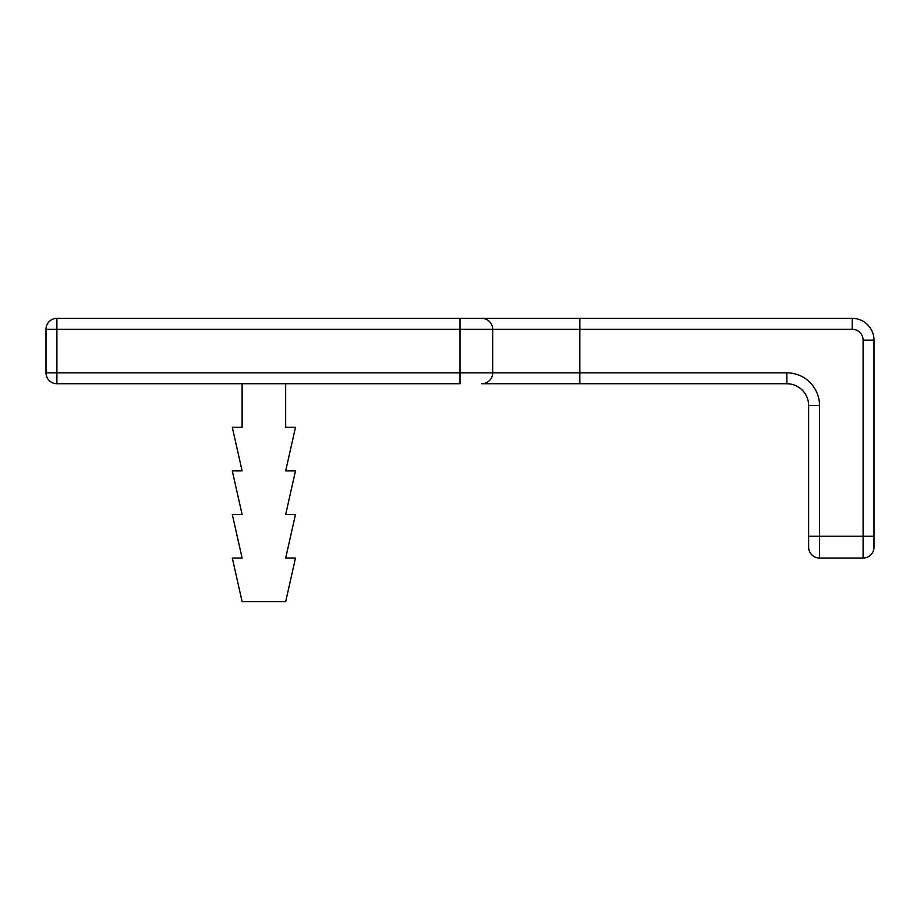 <?xml version="1.0" encoding="UTF-8"?>
<svg xmlns="http://www.w3.org/2000/svg" width="920" height="920" viewBox="0 0 920 920"><rect width="100%" height="100%" fill="white"/><g stroke="black" fill="none" stroke-linecap="round" stroke-linejoin="round"><path stroke-width="0.69" stroke-dasharray="4.6 3.45" d="M46 372.841A10.89 10.89 0 0 0 56.89 383.732L56.89 372.841L46 372.841L46 329.268A10.89 10.89 0 0 1 56.89 318.366L460 318.366L460 372.841L492.683 372.841A10.89 10.89 0 0 1 481.792 383.732A10.89 10.89 0 0 0 492.683 372.841L492.683 329.268A10.89 10.89 0 0 0 481.792 318.366A10.89 10.89 0 0 1 492.683 329.268A10.89 10.89 0 0 0 481.792 318.366A10.89 10.89 0 0 1 492.683 329.268L579.841 329.268L579.841 372.841L786.841 372.841A32.683 32.683 0 0 1 819.524 405.524L819.524 536.268L863.109 536.268L863.109 340.159A10.89 10.89 0 0 0 852.207 329.268L579.841 329.268L579.841 318.366L481.792 318.366M242.109 383.732L244.283 383.732L242.109 383.732L242.109 427.317L232.3 427.317L242.109 470.89L232.3 470.89L242.109 514.476L232.3 514.476L242.109 558.049L232.3 558.049L242.109 601.634L285.683 601.634L295.492 558.049L285.683 558.049L295.492 514.476L285.683 514.476L295.492 470.89L285.683 470.89L295.492 427.317L285.683 427.317L285.683 383.732L283.51 383.732L285.683 383.732M244.283 383.732L283.51 383.732M56.89 383.732L460 383.732L460 372.841L56.89 372.841L56.89 329.268L492.683 329.268M481.792 383.732A10.89 10.89 0 0 0 492.683 372.841L579.841 372.841L579.841 383.732L786.841 383.732L786.841 372.841M819.524 405.524L808.634 405.524L808.634 547.159A10.89 10.89 0 0 0 819.524 558.049L863.109 558.049A10.89 10.89 0 0 0 874 547.159L874 340.159A21.792 21.792 0 0 0 852.207 318.366L579.841 318.366M819.524 558.049L819.524 536.268L808.634 536.268M863.109 558.049L863.109 536.268L874 536.268M863.109 340.159L874 340.159A21.792 21.792 0 0 0 852.207 318.366L852.207 329.268M46 329.268A10.89 10.89 0 0 1 56.89 318.366L56.89 329.268L46 329.268"/><path stroke-width="1.38" d="M786.841 372.841L786.841 383.732A21.792 21.792 0 0 1 808.634 405.524A21.792 21.792 0 0 0 786.841 383.732A21.792 21.792 0 0 1 808.634 405.524A21.792 21.792 0 0 0 786.841 383.732L481.792 383.732A10.89 10.89 0 0 0 492.683 372.841L460 372.841L460 329.268L56.89 329.268L56.89 318.366A10.89 10.89 0 0 0 46 329.268L56.89 329.268L56.89 372.841L460 372.841L460 383.732L56.89 383.732A10.89 10.89 0 0 1 46 372.841L56.89 372.841L56.89 383.732A10.89 10.89 0 0 1 46 372.841L46 329.268A10.89 10.89 0 0 1 56.89 318.366L852.207 318.366L852.207 329.268L579.841 329.268L579.841 372.841L786.841 372.841A32.683 32.683 0 0 1 819.524 405.524L808.634 405.524L808.634 536.268L819.524 536.268L819.524 405.524M492.683 372.841A10.89 10.89 0 0 1 481.792 383.732A10.89 10.89 0 0 0 492.683 372.841A10.89 10.89 0 0 1 481.792 383.732L579.841 383.732L579.841 372.841L492.683 372.841L492.683 329.268L579.841 329.268L579.841 318.366M242.109 383.732L242.109 427.317L232.3 427.317L242.109 470.89L232.3 470.89L242.109 514.476L232.3 514.476L242.109 558.049L232.3 558.049L242.109 601.634L285.683 601.634L295.492 558.049L285.683 558.049L295.492 514.476L285.683 514.476L295.492 470.89L285.683 470.89L295.492 427.317L285.683 427.317L285.683 383.732M492.683 329.268L460 329.268L460 318.366L481.792 318.366A10.89 10.89 0 0 1 492.683 329.268A10.89 10.89 0 0 0 481.792 318.366A10.89 10.89 0 0 1 492.683 329.268A10.89 10.89 0 0 0 481.792 318.366M863.109 558.049L819.524 558.049L819.524 536.268L863.109 536.268L863.109 558.049A10.89 10.89 0 0 0 874 547.159L874 536.268L863.109 536.268L863.109 340.159A10.89 10.89 0 0 0 852.207 329.268M863.109 340.159L874 340.159A21.792 21.792 0 0 0 852.207 318.366A21.792 21.792 0 0 1 874 340.159L874 536.268M819.524 558.049A10.89 10.89 0 0 1 808.634 547.159L808.634 536.268M283.51 383.732L244.283 383.732"/></g></svg>
